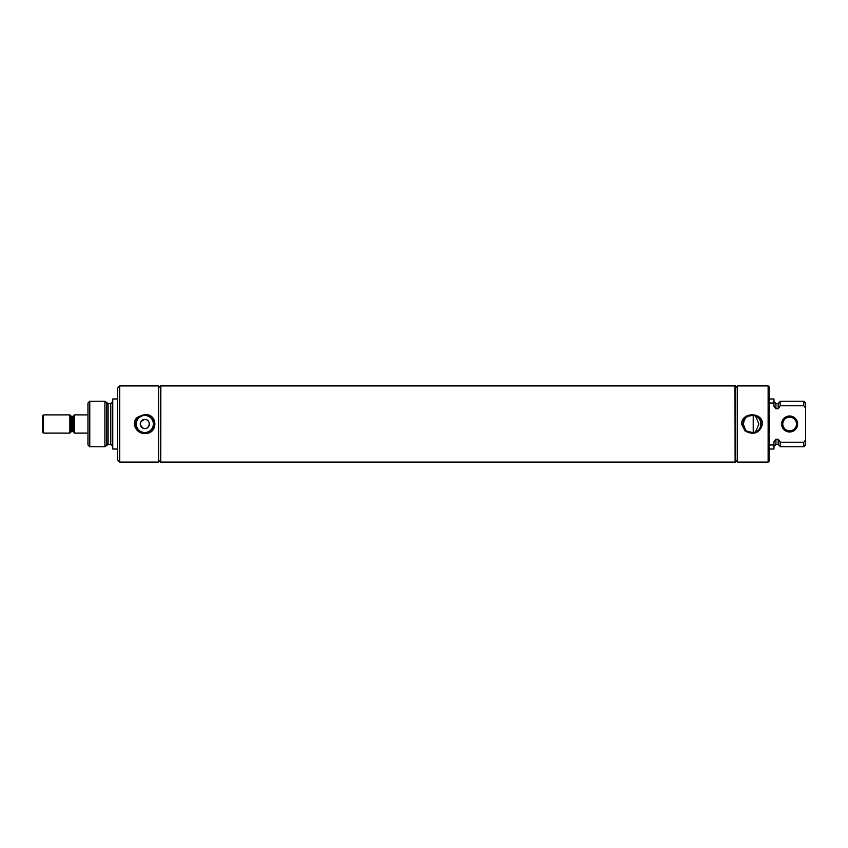 <?xml version="1.0" encoding="UTF-8"?>
<svg xmlns="http://www.w3.org/2000/svg" width="848" height="848" viewBox="0 0 848 848"><rect width="100%" height="100%" fill="white"/><g stroke="black" fill="none" stroke-linecap="round" stroke-linejoin="round"><path stroke-width="1.27" d="M87.959 414.884L74.295 414.884L74.295 433.116L87.959 433.116M69.865 414.884L69.865 433.116L43.481 433.116L43.481 414.884L69.865 414.884L71.115 416.135L71.115 431.865L69.865 433.116M43.481 414.884L42.4 415.976L42.4 432.024L43.481 433.116M158.565 385.914L158.565 462.086L119.674 462.086L119.674 385.914L158.565 385.914M144.828 414.651L137.726 417.121C130.285 422.495 136.348 434.25 144.828 433.349C158.184 434.505 158.173 413.474 144.828 414.651M144.828 433.148A9.148 9.148 0 0 1 135.68 424A9.148 9.148 0 0 1 144.828 414.852A9.148 9.148 0 0 1 153.965 424A9.148 9.148 0 0 1 144.828 433.148M144.828 432.522A8.522 8.522 0 0 1 136.295 424A8.522 8.522 0 0 1 144.828 415.478A8.522 8.522 0 0 1 153.35 424A8.522 8.522 0 0 1 144.828 432.522M143.418 428.335A4.558 4.558 0 0 1 144.828 419.442C139.432 421.636 138.955 424.594 143.418 428.335C149.905 430.625 151.675 419.251 144.828 419.442A4.558 4.558 0 0 1 149.386 424A4.558 4.558 0 0 1 143.418 428.335M160.728 385.914L160.442 462.086L160.728 385.914M158.565 460.22L160.442 462.086M158.565 387.78L160.442 385.914M89.771 446.779L89.771 401.221L87.959 403.023L87.959 444.977L89.771 446.779L104.898 446.779L108.099 444.458L110.781 444.458L112.752 446.43M89.771 401.221L104.898 401.221L104.898 446.779M110.781 444.458L110.781 403.542L108.099 403.542L104.898 401.221M117.49 398.973L112.752 398.973L112.752 449.027L117.49 449.027M119.674 385.914L117.49 388.098L117.49 459.902L119.674 462.086M781.633 424A8.003 8.003 0 0 0 789.636 432.003A8.003 8.003 0 0 0 797.639 424A8.003 8.003 0 0 0 789.636 415.997A8.003 8.003 0 0 0 781.633 424A8.003 8.003 0 0 1 789.636 415.997A8.003 8.003 0 0 1 797.639 424A8.003 8.003 0 0 1 789.636 432.003A8.003 8.003 0 0 1 781.633 424M796.484 424A6.848 6.848 0 0 0 789.636 417.152A6.848 6.848 0 0 0 782.778 424A6.848 6.848 0 0 0 789.636 430.848A6.848 6.848 0 0 0 796.484 424M747.533 431.452L753.225 432.66L753.225 415.34L748.254 416.145M744.226 420.195L743.357 424A8.734 8.734 0 0 0 753.459 432.628A8.734 8.734 0 0 0 760.826 424A8.734 8.734 0 0 0 752.091 415.266A8.734 8.734 0 0 0 743.357 424L745.371 429.586M735.11 424L735.407 462.086L735.407 385.914L735.11 424M737.251 435.766L737.251 462.086L768.129 462.086L768.129 385.914L737.251 385.914L737.251 435.766M741.576 424L744.989 430.879C753.798 435.49 759.67 433.201 762.606 424C762.564 411.778 741.64 411.746 741.576 424M742.943 424A9.148 9.148 0 0 0 752.091 433.148A9.148 9.148 0 0 0 761.239 424A9.148 9.148 0 0 0 752.091 414.852A9.148 9.148 0 0 0 742.943 424M753.225 432.66L755.557 432.024L758.886 424L755.557 415.976L753.225 415.34M747.947 416.304L746.198 417.555M745.911 417.82L744.449 419.76M768.129 385.914L769.221 387.006L769.221 460.994L768.129 462.086M769.221 444.956L773.959 444.956L773.959 441.766L775.931 439.211L778.188 439.211L780.16 442.221L803.787 442.221L805.6 439.911L805.6 408.089L803.787 405.779L780.16 405.779L778.188 408.789L775.931 408.789L773.959 406.234L773.959 403.044L769.221 403.044M769.221 398.973L773.959 398.973L773.959 403.044M805.6 408.089L805.6 403.023L803.787 401.221L780.16 401.221L780.16 405.779M803.787 401.221L803.787 405.779M805.6 439.911L805.6 444.977L803.787 446.779L803.787 442.221M780.16 441.766L778.188 439.211L778.188 444.447L780.16 446.419M773.959 444.956L773.959 449.027L769.221 449.027M780.16 442.221L780.16 446.779L803.787 446.779M735.11 461.969L734.993 385.914L160.834 385.914L160.728 461.99M71.115 416.135L73.076 416.495L73.076 431.505L74.295 432.734M71.974 416.495L71.974 431.505L73.076 431.505M106.731 402.991L106.731 445.009M108.099 403.542L108.099 444.458M773.959 401.581L775.931 403.553L775.931 408.789M775.931 403.553L778.188 403.553L778.188 408.789M775.931 439.211L775.931 444.447L773.959 446.419M73.076 416.495L74.295 415.266M71.974 431.505L71.115 431.865M110.781 403.542L112.752 401.57M737.251 460.241L735.407 462.086M737.251 387.759L735.407 385.914M778.188 403.553L780.16 401.581M775.931 444.447L778.188 444.447M734.993 462.086L160.834 462.086"/></g></svg>

